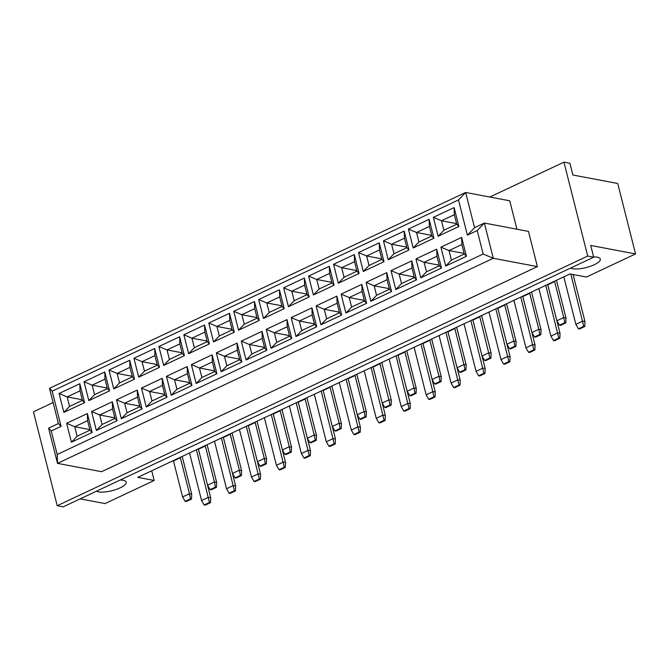 <?xml version="1.0" encoding="UTF-8"?>
<svg xmlns="http://www.w3.org/2000/svg" width="669" height="669" viewBox="0 0 669 669"><rect width="100%" height="100%" fill="white"/><g stroke="black" fill="none" stroke-linecap="round" stroke-linejoin="round"><path stroke-width="1" d="M120.169 480.041A15.872 4.767 -14.2 0 1 123.113 480.3A15.872 4.767 -14.2 0 1 126.215 482.19A15.872 4.767 -14.2 0 1 116.314 489.407A15.872 4.767 -14.2 0 1 98.552 491.857A15.872 4.767 -14.2 0 1 96.503 491.18M593.612 256.913A15.872 4.767 -14.2 0 1 597.216 257.172A15.872 4.767 -14.2 0 1 600.319 259.062A15.872 4.767 -14.2 0 1 590.418 266.287A15.872 4.767 -14.2 0 1 572.656 268.737A15.872 4.767 -14.2 0 1 570.607 268.052M80.138 498.873L105.058 503.581L154.179 480.467L137.739 477.365L569.988 273.93L586.429 277.041L635.55 253.919L617.73 183.49L572.89 175.019L569.921 163.278L563.942 162.149L489.817 197.029M593.687 257.189L63.195 506.851L57.216 505.722L587.708 256.06L593.687 257.189L590.71 245.448L635.55 253.919M587.708 256.06L563.942 162.149M53.11 402.562L33.45 411.811L57.216 505.722M154.179 480.467L151.721 470.775M516.928 229.208L509.736 200.792L465.649 192.463L474.564 227.677L484.381 223.061L493.296 258.276L57.509 463.366L48.594 428.152L58.42 423.527L49.506 388.313L465.649 192.463L458.482 199.939L52.165 391.164L61.08 426.379L51.254 431.003L57.2 454.485L483.16 254.011L477.223 230.529L467.397 235.154L458.482 199.939M57.2 454.485L57.509 463.366L101.596 471.704L537.383 266.605L528.477 231.39L484.381 223.061L477.223 230.529M537.383 266.605L493.296 258.276L483.16 254.011M87.355 413.559L92.138 432.458L71.407 442.209L66.624 423.31L87.355 413.559L87.597 420.667L74.727 426.722L77.136 436.23L90.006 430.175L87.597 420.667M79.812 383.738L84.587 402.638L63.864 412.397L59.081 393.497L79.812 383.738L80.054 390.847L67.184 396.909L69.593 406.418L82.463 400.355L80.054 390.847M112.308 401.81L117.092 420.709L96.361 430.468L91.578 411.569L112.308 401.81L112.551 408.926L99.681 414.981L102.089 424.489L114.959 418.434L112.551 408.926M104.757 371.997L109.54 390.897L88.818 400.647L84.035 381.748L104.757 371.997L105.008 379.106L92.138 385.16L94.546 394.668L107.416 388.614L105.008 379.106M137.262 390.069L142.037 408.968L121.315 418.727L116.531 399.828L137.262 390.069L137.505 397.177L124.635 403.24L127.043 412.748L139.913 406.685L137.505 397.177M129.711 360.257L134.494 379.156L113.763 388.906L108.988 370.007L129.711 360.257L129.962 367.365L117.092 373.419L119.5 382.927L132.37 376.873L129.962 367.365M162.207 378.328L166.991 397.227L146.268 406.978L141.485 388.079L162.207 378.328L162.458 385.436L149.588 391.49L151.997 400.999L164.867 394.944L162.458 385.436M154.664 348.507L159.448 367.406L138.717 377.165L133.934 358.266L154.664 348.507L154.915 355.615L142.045 361.678L144.454 371.186L157.324 365.123L154.915 355.615M187.161 366.579L191.944 385.486L171.214 395.237L166.439 376.338L187.161 366.579L187.412 373.695L174.542 379.749L176.951 389.258L189.82 383.203L187.412 373.695M179.618 336.766L184.401 355.665L163.671 365.425L158.888 346.517L179.618 336.766L179.869 343.874L166.999 349.929L169.399 359.437L182.269 353.383L179.869 343.874M212.115 354.838L216.898 373.737L196.168 383.496L191.384 364.597L212.115 354.838L212.366 361.946L199.496 368.009L201.904 377.517L214.774 371.454L212.366 361.946M204.572 325.025L209.355 343.925L188.625 353.675L183.841 334.776L204.572 325.025L204.823 332.133L191.953 338.188L194.353 347.696L207.223 341.642L204.823 332.133M237.069 343.097L241.852 361.996L221.121 371.747L216.338 352.847L237.069 343.097L237.319 350.205L224.45 356.259L226.858 365.767L239.719 359.713L237.319 350.205M229.526 313.276L234.309 332.175L213.578 341.934L208.795 323.035L229.526 313.276L229.776 320.384L216.907 326.447L219.307 335.955L232.176 329.901L229.776 320.384M262.022 331.356L266.806 350.255L246.075 360.006L241.292 341.106L262.022 331.356L262.273 338.464L249.403 344.518L251.803 354.026L264.673 347.972L262.273 338.464M254.479 301.535L259.263 320.434L238.532 330.193L233.749 311.294L254.479 301.535L254.722 308.643L241.852 314.698L244.26 324.206L257.13 318.151L254.722 308.643M286.976 319.606L291.759 338.506L271.029 348.265L266.245 329.365L286.976 319.606L287.227 326.715L274.357 332.777L276.757 342.285L289.627 336.223L287.227 326.715M279.433 289.794L284.216 308.693L263.486 318.444L258.702 299.545L279.433 289.794L279.675 296.902L266.806 302.957L269.214 312.465L282.084 306.41L279.675 296.902M311.93 307.865L316.713 326.765L295.982 336.524L291.199 317.624L311.93 307.865L312.172 314.974L299.302 321.028L301.711 330.536L314.581 324.482L312.172 314.974M304.387 278.045L309.162 296.944L288.439 306.703L283.656 287.804L304.387 278.045L304.629 285.161L291.759 291.216L294.168 300.724L307.038 294.669L304.629 285.161M336.883 296.124L341.667 315.024L320.936 324.774L316.153 305.875L336.883 296.124L337.126 303.233L324.256 309.287L326.664 318.795L339.534 312.741L337.126 303.233M329.332 266.304L334.115 285.203L313.393 294.962L308.61 276.063L329.332 266.304L329.583 273.412L316.713 279.475L319.121 288.983L331.991 282.92L329.583 273.412M361.837 284.375L366.612 303.274L345.89 313.033L341.106 294.134L361.837 284.375L362.08 291.492L349.21 297.546L351.618 307.054L364.488 301L362.08 291.492M354.286 254.563L359.069 273.462L338.347 283.213L333.563 264.314L354.286 254.563L354.537 261.671L341.667 267.725L344.075 277.234L356.945 271.179L354.537 261.671M386.782 272.634L391.566 291.533L370.843 301.293L366.06 282.393L386.782 272.634L387.033 279.742L374.163 285.797L376.572 295.313L389.442 289.251L387.033 279.742M379.239 242.814L384.023 261.721L363.292 271.472L358.517 252.573L379.239 242.814L379.49 249.93L366.62 255.984L369.029 265.493L381.899 259.438L379.49 249.93M411.736 260.893L416.519 279.793L395.797 289.543L391.014 270.644L411.736 260.893L411.987 268.001L399.117 274.056L401.525 283.564L414.395 277.51L411.987 268.001M404.193 231.073L408.976 249.972L388.246 259.731L383.462 240.832L404.193 231.073L404.444 238.181L391.574 244.244L393.982 253.752L406.844 247.689L404.444 238.181M436.69 249.144L441.473 268.043L420.742 277.802L415.967 258.903L436.69 249.144L436.941 256.26L424.071 262.315L426.479 271.823L439.349 265.769L436.941 256.26M429.147 219.332L433.93 238.231L413.199 247.982L408.416 229.082L429.147 219.332L429.398 226.44L416.528 232.494L418.928 242.002L431.798 235.948L429.398 226.44M461.643 237.403L466.427 256.302L445.696 266.061L440.913 247.162L461.643 237.403L461.894 244.511L449.024 250.574L451.433 260.082L464.303 254.019L461.894 244.511M454.1 207.591L458.884 226.49L438.153 236.241L433.37 217.341L454.1 207.591L454.351 214.699L441.481 220.753L443.881 230.261L456.751 224.207L454.351 214.699M456.601 223.613L441.481 220.753L433.37 217.341M443.881 230.261L438.153 236.241M458.884 226.49L456.751 224.207M464.152 253.426L449.024 250.574L440.913 247.162M431.647 235.354L416.528 232.494L408.416 229.082M439.199 265.175L424.071 262.315L415.967 258.903M406.702 247.095L391.574 244.244L383.462 240.832M414.245 276.916L399.117 274.056L391.014 270.644M381.748 258.844L366.62 255.984L358.517 252.573M389.291 288.657L374.163 285.797L366.06 282.393M356.794 270.585L341.667 267.725L333.563 264.314M364.337 300.406L349.21 297.546L341.106 294.134M331.841 282.326L316.713 279.475L308.61 276.063M339.384 312.147L324.256 309.287L316.153 305.875M306.887 294.076L291.759 291.216L283.656 287.804M314.43 323.888L299.302 321.028L291.199 317.624M281.933 305.817L266.806 302.957L258.702 299.545M289.476 335.629L274.357 332.777L266.245 329.365M256.98 317.558L241.852 314.698L233.749 311.294M264.523 347.378L249.403 344.518L241.292 341.106M232.026 329.299L216.907 326.447L208.795 323.035M239.569 359.119L224.45 356.259L216.338 352.847M207.072 341.048L191.953 338.188L183.841 334.776M214.624 370.86L199.496 368.009L191.384 364.597M182.119 352.789L166.999 349.929L158.888 346.517M189.67 382.609L174.542 379.749L166.439 376.338M157.173 364.53L142.045 361.678L133.934 358.266M164.716 394.35L149.588 391.49L141.485 388.079M132.219 376.279L117.092 373.419L108.988 370.007M139.762 406.091L124.635 403.24L116.531 399.828M107.266 388.02L92.138 385.16L84.035 381.748M114.809 417.841L99.681 414.981L91.578 411.569M82.312 399.761L67.184 396.909L59.081 393.497M89.855 429.582L74.727 426.722L66.624 423.31M451.433 260.082L445.696 266.061M466.427 256.302L464.303 254.019M418.928 242.002L413.199 247.982M433.93 238.231L431.798 235.948M426.479 271.823L420.742 277.802M441.473 268.043L439.349 265.769M393.982 253.752L388.246 259.731M408.976 249.972L406.844 247.689M401.525 283.564L395.797 289.543M416.519 279.793L414.395 277.51M369.029 265.493L363.292 271.472M384.023 261.721L381.899 259.438M376.572 295.313L370.843 301.293M391.566 291.533L389.442 289.251M344.075 277.234L338.347 283.213M359.069 273.462L356.945 271.179M351.618 307.054L345.89 313.033M366.612 303.274L364.488 301M319.121 288.983L313.393 294.962M334.115 285.203L331.991 282.92M326.664 318.795L320.936 324.774M341.667 315.024L339.534 312.741M294.168 300.724L288.439 306.703M309.162 296.944L307.038 294.669M301.711 330.536L295.982 336.524M316.713 326.765L314.581 324.482M269.214 312.465L263.486 318.444M284.216 308.693L282.084 306.41M276.757 342.285L271.029 348.265M291.759 338.506L289.627 336.223M244.26 324.206L238.532 330.193M259.263 320.434L257.13 318.151M251.803 354.026L246.075 360.006M266.806 350.255L264.673 347.972M219.307 335.955L213.578 341.934M234.309 332.175L232.176 329.901M226.858 365.767L221.121 371.747M241.852 361.996L239.719 359.713M194.353 347.696L188.625 353.675M209.355 343.925L207.223 341.642M201.904 377.517L196.168 383.496M216.898 373.737L214.774 371.454M169.399 359.437L163.671 365.425M184.401 355.665L182.269 353.383M176.951 389.258L171.214 395.237M191.944 385.486L189.82 383.203M144.454 371.186L138.717 377.165M159.448 367.406L157.324 365.123M151.997 400.999L146.268 406.978M166.991 397.227L164.867 394.944M119.5 382.927L113.763 388.906M134.494 379.156L132.37 376.873M127.043 412.748L121.315 418.727M142.037 408.968L139.913 406.685M94.546 394.668L88.818 400.647M109.54 390.897L107.416 388.614M102.089 424.489L96.361 430.468M117.092 420.709L114.959 418.434M69.593 406.418L63.864 412.397M84.587 402.638L82.463 400.355M77.136 436.23L71.407 442.209M92.138 432.458L90.006 430.175M48.594 428.152L51.254 431.003M58.42 423.527L61.08 426.379M49.506 388.313L52.165 391.164M467.397 235.154L474.564 227.677M565.798 322.918L564.753 322.726L559.451 325.218L560.497 325.418L565.798 322.918L565.999 317.967L556.892 282A16.708 8.655 64.8 0 0 556.416 280.319M554.551 281.197A12.895 6.682 -115.2 0 1 554.651 281.574L563.758 317.541L565.999 317.967M538.88 288.573L550.905 336.114L557.787 332.878L560.028 333.296L547.66 284.442A12.895 6.682 -115.2 0 1 547.777 284.81L556.876 320.777L563.758 317.541L564.753 322.726M556.876 320.777L559.451 325.218M563.833 276.832L575.858 324.365L582.732 321.128L584.982 321.555L573.074 274.516M570.833 274.089L583.736 326.313L578.434 328.805L579.479 329.006L584.781 326.505L583.736 326.313M578.434 328.805L575.858 324.365M584.982 321.555L584.781 326.505M540.853 334.667L539.799 334.467L534.498 336.967L535.543 337.159L540.853 334.667L541.045 329.708L531.947 293.741A16.708 8.655 64.8 0 0 531.462 292.06M529.605 292.938A12.895 6.682 -115.2 0 1 529.697 293.323L538.804 329.29L541.045 329.708M522.723 296.175A12.895 6.682 -115.2 0 1 522.824 296.559L531.93 332.526L538.804 329.29L539.799 334.467M531.93 332.526L534.498 336.967M545.753 285.337L558.782 338.054L553.48 340.546L554.526 340.747L559.828 338.246L558.782 338.054M553.48 340.546L550.905 336.114M560.028 333.296L559.828 338.246M515.899 346.408L514.854 346.208L509.544 348.708L510.589 348.909L515.899 346.408L516.092 341.458L506.993 305.49A16.708 8.655 64.8 0 0 506.508 303.81M504.652 304.679A12.895 6.682 -115.2 0 1 504.752 305.064L513.851 341.031L516.092 341.458M497.769 307.916A12.895 6.682 -115.2 0 1 497.87 308.3L506.977 344.267L513.851 341.031L514.854 346.208M506.977 344.267L509.544 348.708M465.992 369.898L464.947 369.698L459.636 372.19L460.682 372.39L465.992 369.898L466.184 364.94L457.086 328.972A16.708 8.655 64.8 0 0 456.601 327.292M454.744 328.17A12.895 6.682 -115.2 0 1 454.845 328.554L463.943 364.521L466.184 364.94M439.065 335.545L451.098 383.086L457.972 379.85L460.213 380.268L447.854 331.414A12.895 6.682 -115.2 0 1 447.962 331.791L457.069 367.758L463.943 364.521L464.947 369.698M457.069 367.758L459.636 372.19M416.085 393.38L415.039 393.188L409.737 395.68L410.783 395.881L416.085 393.38L416.277 388.43L407.178 352.463A16.708 8.655 64.8 0 0 406.702 350.782M404.837 351.66A12.895 6.682 -115.2 0 1 404.937 352.036L414.036 388.003L416.277 388.43M397.963 354.896A12.895 6.682 -115.2 0 1 398.063 355.272L407.162 391.24L414.036 388.003L415.039 393.188M407.162 391.24L409.737 395.68M366.177 416.871L365.132 416.67L359.83 419.17L360.875 419.363L366.177 416.871L366.378 411.92L357.271 375.945A16.708 8.655 64.8 0 0 356.794 374.272M354.93 375.142A12.895 6.682 -115.2 0 1 355.03 375.526L364.137 411.494L366.378 411.92M348.056 378.378A12.895 6.682 -115.2 0 1 348.156 378.763L357.254 414.73L364.137 411.494L365.132 416.67M357.254 414.73L359.83 419.17M513.926 300.314L525.951 347.855L532.833 344.619L535.075 345.045L522.706 296.183M520.8 297.078L533.829 349.795L528.527 352.295L529.572 352.488L534.874 349.996L533.829 349.795M528.527 352.295L525.951 347.855M535.075 345.045L534.874 349.996M464.018 323.804L476.052 371.345L482.926 368.109L485.167 368.527L472.807 319.673A12.895 6.682 -115.2 0 1 472.916 320.041L482.023 356.008L488.897 352.772L491.138 353.199L482.04 317.231A16.708 8.655 64.8 0 0 481.555 315.551M470.892 320.568L483.921 373.285L478.619 375.777L479.665 375.978L484.975 373.478L483.921 373.285M478.619 375.777L476.052 371.345M485.167 368.527L484.975 373.478M414.111 347.295L426.145 394.827L433.019 391.591L435.26 392.017L422.9 343.155M420.993 344.058L434.022 396.767L428.712 399.268L429.757 399.468L435.067 396.968L434.022 396.767M428.712 399.268L426.145 394.827M435.26 392.017L435.067 396.968M364.212 370.777L376.237 418.317L383.111 415.081L385.352 415.499L372.993 366.645A12.895 6.682 -115.2 0 1 373.11 367.013L382.208 402.989L389.082 399.753L391.332 400.171L382.225 364.204A16.708 8.655 64.8 0 0 381.748 362.523M371.086 367.54L384.115 420.257L378.813 422.758L379.858 422.95L385.16 420.458L384.115 420.257M378.813 422.758L376.237 418.317M385.352 415.499L385.16 420.458M490.946 358.149L489.9 357.957L484.59 360.449L485.635 360.65L490.946 358.149L491.138 353.199M479.698 316.429A12.895 6.682 -115.2 0 1 479.798 316.805L489.9 357.957M482.023 356.008L484.59 360.449M441.038 381.639L439.993 381.439L434.683 383.939L435.736 384.131L441.038 381.639L441.231 376.689L432.132 340.722A16.708 8.655 64.8 0 0 431.656 339.041M429.791 339.911A12.895 6.682 -115.2 0 1 429.891 340.295L438.989 376.262L441.231 376.689M422.917 343.147A12.895 6.682 -115.2 0 1 423.017 343.532L432.115 379.499L438.989 376.262L439.993 381.439M432.115 379.499L434.683 383.939M391.131 405.121L390.086 404.929L384.784 407.421L385.829 407.622L391.131 405.121L391.332 400.171M379.883 363.401A12.895 6.682 -115.2 0 1 379.984 363.777L390.086 404.929M382.208 402.989L384.784 407.421M341.223 428.612L340.178 428.411L334.876 430.911L335.922 431.112L341.223 428.612L341.424 423.661L332.317 387.694A16.708 8.655 64.8 0 0 331.841 386.013M329.976 386.891A12.895 6.682 -115.2 0 1 330.076 387.267L339.183 423.234L341.424 423.661M314.305 394.267L326.33 441.799L333.212 438.563L335.453 438.989L323.085 390.127A12.895 6.682 -115.2 0 1 323.202 390.504L332.301 426.471L339.183 423.234L340.178 428.411M332.301 426.471L334.876 430.911M488.972 312.063L500.997 359.596L507.88 356.36L510.121 356.786L497.753 307.924M495.846 308.827L508.875 361.536L503.573 364.036L504.618 364.237L509.92 361.737L508.875 361.536M503.573 364.036L500.997 359.596M510.121 356.786L509.92 361.737M445.947 332.309L458.976 385.026L453.666 387.527L454.711 387.719L460.021 385.227L458.976 385.026M453.666 387.527L451.098 383.086M460.213 380.268L460.021 385.227M389.157 359.036L401.191 406.568L408.065 403.332L410.306 403.758L397.946 354.904M396.04 355.799L409.068 408.516L403.758 411.009L404.812 411.209L410.114 408.709L409.068 408.516M403.758 411.009L401.191 406.568M410.306 403.758L410.114 408.709M339.258 382.526L351.284 430.058L358.158 426.822L360.399 427.248L348.039 378.386M346.132 379.29L359.161 431.998L353.859 434.499L354.904 434.691L360.206 432.199L359.161 431.998M353.859 434.499L351.284 430.058M360.399 427.248L360.206 432.199M316.27 440.353L315.224 440.16L309.923 442.652L310.968 442.853L316.27 440.353L316.47 435.402L307.372 399.435A16.708 8.655 64.8 0 0 306.887 397.754M305.022 398.632A12.895 6.682 -115.2 0 1 305.123 399.008L314.229 434.984L316.47 435.402M298.148 401.868A12.895 6.682 -115.2 0 1 298.249 402.245L307.347 438.22L314.229 434.984L315.224 440.16M307.347 438.22L309.923 442.652M266.371 463.843L265.325 463.642L260.015 466.142L261.061 466.343L266.371 463.843L266.563 458.892L257.465 422.925A16.708 8.655 64.8 0 0 256.98 421.244M255.123 422.122A12.895 6.682 -115.2 0 1 255.224 422.499L264.322 458.466L266.563 458.892M239.443 429.498L251.469 477.03L258.351 473.794L260.592 474.221L248.232 425.359A12.895 6.682 -115.2 0 1 248.341 425.735L257.448 461.702L264.322 458.466L265.325 463.642M257.448 461.702L260.015 466.142M216.463 487.333L215.418 487.132L210.108 489.633L211.161 489.825L216.463 487.333L216.656 482.374L207.557 446.407A16.708 8.655 64.8 0 0 207.081 444.726M205.216 445.604A12.895 6.682 -115.2 0 1 205.316 445.989L214.415 481.956L216.656 482.374M198.342 448.84A12.895 6.682 -115.2 0 1 198.442 449.225L207.541 485.192L214.415 481.956L215.418 487.132M207.541 485.192L210.108 489.633M291.324 452.102L290.271 451.901L284.969 454.402L286.014 454.594L291.324 452.102L291.517 447.143L282.418 411.176A16.708 8.655 64.8 0 0 281.933 409.495M280.077 410.373A12.895 6.682 -115.2 0 1 280.177 410.758L289.276 446.725L291.517 447.143M273.195 413.609A12.895 6.682 -115.2 0 1 273.295 413.994L282.402 449.961L289.276 446.725L290.271 451.901M282.402 449.961L284.969 454.402M241.417 475.584L240.372 475.391L235.062 477.883L236.107 478.084L241.417 475.584L241.609 470.633L232.511 434.666A16.708 8.655 64.8 0 0 232.026 432.985M230.169 433.863A12.895 6.682 -115.2 0 1 230.27 434.24L239.368 470.207L241.609 470.633M214.49 441.239L226.523 488.78L233.397 485.543L235.639 485.962L223.279 437.108A12.895 6.682 -115.2 0 1 223.387 437.476L232.494 473.443L239.368 470.207L240.372 475.391M232.494 473.443L235.062 477.883M191.51 499.074L190.464 498.873L185.162 501.374L186.208 501.566L191.51 499.074L191.702 494.123L182.604 458.156A16.708 8.655 64.8 0 0 182.127 456.475M180.262 457.345A12.895 6.682 -115.2 0 1 180.362 457.73L189.461 493.697L191.702 494.123M173.388 460.581A12.895 6.682 -115.2 0 1 173.488 460.966L182.587 496.933L189.461 493.697L190.464 498.873M182.587 496.933L185.162 501.374M321.179 391.031L334.207 443.748L328.905 446.24L329.951 446.44L335.253 443.94L334.207 443.748M328.905 446.24L326.33 441.799M335.453 438.989L335.253 443.94M264.397 417.749L276.422 465.29L283.305 462.053L285.546 462.48L273.178 413.618M271.271 414.512L284.3 467.23L278.998 469.73L280.043 469.922L285.345 467.43L284.3 467.23M278.998 469.73L276.422 465.29M285.546 462.48L285.345 467.43M221.372 438.003L234.401 490.72L229.091 493.212L230.136 493.413L235.446 490.912L234.401 490.72M229.091 493.212L226.523 488.78M235.639 485.962L235.446 490.912M289.351 406.008L301.376 453.549L308.258 450.312L310.5 450.73L298.131 401.877M296.225 402.771L309.254 455.489L303.952 457.981L304.997 458.181L310.299 455.689L309.254 455.489M303.952 457.981L301.376 453.549M310.5 450.73L310.299 455.689M246.317 426.262L259.346 478.979L254.044 481.471L255.09 481.672L260.4 479.171L259.346 478.979M254.044 481.471L251.469 477.03M260.592 474.221L260.4 479.171M189.536 452.98L201.57 500.521L208.444 497.284L210.685 497.711L198.325 448.849M196.418 449.744L209.447 502.461L204.137 504.961L205.182 505.154L210.492 502.662L209.447 502.461M204.137 504.961L201.57 500.521M210.685 497.711L210.492 502.662M554.651 281.574L547.777 284.81M529.697 293.323L522.824 296.559M504.752 305.064L497.87 308.3M454.845 328.554L447.962 331.791M404.937 352.036L398.063 355.272M355.03 375.526L348.156 378.763M479.798 316.805L472.916 320.041M429.891 340.295L423.017 343.532M379.984 363.777L373.11 367.013M330.076 387.267L323.202 390.504M305.123 399.008L298.249 402.245M255.224 422.499L248.341 425.735M205.316 445.989L198.442 449.225M280.177 410.758L273.295 413.994M230.27 434.24L223.387 437.476M180.362 457.73L173.488 460.966"/></g></svg>

